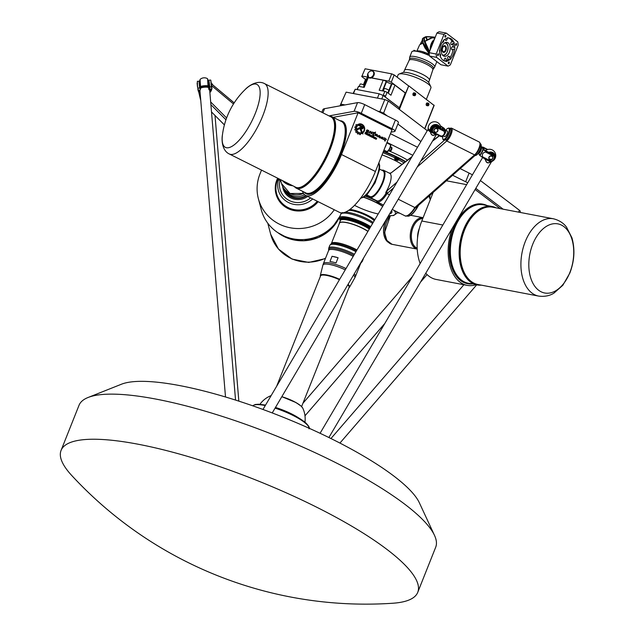<?xml version="1.0" encoding="UTF-8"?>
<svg xmlns="http://www.w3.org/2000/svg" width="635" height="635" viewBox="0 0 635 635"><rect width="100%" height="100%" fill="white"/><g stroke="black" fill="none" stroke-linecap="round" stroke-linejoin="round"><path stroke-width="0.95" d="M394.74 159.107L395.049 158.345L396.232 158.48L397.82 159.195L397.518 159.957L395.93 159.242L394.74 159.107L395.145 159.687L397.923 160.536L397.518 159.957M396.232 158.48L395.93 159.242M397.82 159.195L397.923 160.536M397.724 158.163C399.256 159.274 399.431 159.829 398.24 159.822A2.032 0.468 -158.3 0 0 398.24 159.822A2.032 0.468 -158.3 0 0 397.502 158.806A2.032 0.468 -158.3 0 0 395.351 158.099A2.032 0.468 -158.3 0 0 394.946 158.512C393.756 157.393 394.676 157.282 397.724 158.163A1.865 0.437 -158.3 0 0 395.526 157.496A1.865 0.437 -158.3 0 0 395.7 158.155M398.216 159.798A1.794 0.413 -158.3 0 0 397.359 158.925A1.794 0.413 -158.3 0 0 395.637 158.321A1.794 0.413 -158.3 0 0 394.978 158.504M388.501 150.725A38.386 8.898 21.7 0 1 407.448 160.083M382.683 206.383A24.63 5.707 -158.3 0 0 363.879 197.374A24.63 5.707 -158.3 0 0 363.569 197.263A24.701 5.723 -158.3 0 1 363.871 197.35A24.701 5.723 -158.3 0 1 382.699 206.367M354.536 205.335A24.63 5.707 -158.3 0 0 378.222 213.947M452.644 175.244L465.669 181.761A19.193 4.445 21.7 0 1 467.709 182.832M472.408 174.863A19.193 4.445 -158.3 0 0 469.122 173.085L465.669 181.761M475.782 188.341L503.158 209.193M480.385 180.538L519.374 210.241L518.62 212.146M387.009 142.375L412.806 155.289M329.009 115.895L354.092 111.308A5.755 1.333 21.7 0 1 361.259 113.308L391.954 128.675A5.755 1.333 21.7 0 1 394.986 131.231A5.755 1.333 21.7 0 1 394.478 131.532L391.073 132.151M322.897 112.832L324.556 108.664A19.193 4.445 -158.3 0 0 322.882 109.657L321.826 112.3M390.462 133.699L417.536 147.256M460.169 168.608L469.122 173.085M519.946 212.4L520.295 211.518A5.755 1.333 -158.3 0 0 519.374 210.241M394.986 131.231L398.439 122.555A5.755 1.333 -158.3 0 0 395.407 120.007L391.954 128.675M361.259 113.308L364.712 104.632L395.407 120.007M364.712 104.632A5.755 1.333 -158.3 0 0 357.545 102.632L354.092 111.308M324.556 108.664L357.545 102.632M357.188 129.897A3.151 2.881 -100.4 0 1 357.005 129L357.021 129A3.151 2.881 79.6 0 0 357.203 129.897L360.085 128.381A0.826 0.746 -100.4 0 1 360.728 128.381L361.529 128.778A1.333 1.214 79.6 0 0 362.244 128.889A1.333 1.214 -100.4 0 1 361.513 128.786L360.712 128.381A0.826 0.746 79.6 0 0 360.275 128.318M357.005 129L359.807 127.548L357.021 129M362.077 128.016A0.445 0.405 79.6 0 0 362.148 127.175A0.445 0.405 -100.4 0 1 362.085 128.016A0.445 0.405 -100.4 0 1 361.847 127.984L360.966 127.54A1.468 1.341 79.6 0 0 360.172 127.421L360.172 127.421M362.148 127.175L358.64 125.405L362.164 127.175M358.632 125.412L358.148 124.23L358.64 125.405M362.228 128.889L362.244 128.889A1.333 1.214 79.6 0 0 362.482 126.373L358.164 124.222M362.982 133.953L361.879 133.398L360.204 129.246L361.894 133.398L362.998 133.945L360.958 128.913A0.445 0.405 79.6 0 0 360.22 129.246A0.445 0.405 -100.4 0 1 360.505 128.643L360.497 128.643M375.515 132.04L374.499 132.699L375.531 132.04L375.166 133.683L374.396 133.302L375.166 133.683M374.15 135.255L374.15 135.255C370.784 134.588 374.65 132.866 373.062 132.294L373.07 132.286C374.666 132.866 370.8 134.588 374.166 135.255C372.864 134.414 372.935 133.771 374.404 133.302M374.499 132.699L373.078 132.286M377.055 136.231L374.801 135.144L377.063 136.231C377.936 134.779 377.333 134.096 375.261 134.183L375.261 134.183M376.928 135.803L375.452 134.691C376.777 134.541 377.269 134.914 376.936 135.803L374.817 135.144M374.967 134.866L375.46 134.691M379.405 137.93L379.285 136.501L379.42 137.93C380.516 136.93 380.492 136.136 379.333 135.541L379.119 135.477C377.825 136.088 377.436 136.573 377.952 136.946L377.936 136.946C377.42 136.573 377.809 136.088 379.103 135.485L379.119 135.477M377.936 136.946L379.293 136.493M366.601 133.572L365.601 133.104L365.792 132.628L366.792 133.318L365.792 132.636M366.538 134.509L366.498 133.842M366.165 134.334L366.125 133.675L366.181 134.334M366.125 133.675L365.498 133.366M365.276 133.89L365.506 133.358L366.141 133.675M364.95 133.731L365.57 132.175L364.966 133.723M366.752 133.898L366.919 132.842L365.585 132.175M371.499 136.62L371.157 135.692L371.65 135.93L371.38 136.596L371.038 135.676M371.372 136.946L370.665 136.589L371.388 136.938A0.452 0.413 79.6 0 0 371.634 136.977A0.452 0.413 -100.4 0 1 371.372 136.946L371.388 136.938M370.665 136.589A0.452 0.413 -100.4 0 1 370.443 135.985A0.452 0.413 79.6 0 0 370.681 136.589L370.681 136.589M370.443 135.985L370.61 135.572A0.452 0.413 -100.4 0 1 370.919 135.318A0.452 0.413 79.6 0 0 370.626 135.572L370.459 135.985M371.618 136.977L371.634 136.977A0.452 0.413 79.6 0 0 371.935 136.723L372.102 136.311A0.452 0.413 79.6 0 0 371.88 135.707L371.173 135.35A0.452 0.413 79.6 0 0 370.927 135.318L370.927 135.318M376.706 138.438L375.563 137.597L375.42 138.335L376.182 138.914L374.991 138.748L376.269 139.335L374.991 138.748M376.253 139.335L376.42 138.573L375.698 137.946M376.11 138.97L375.404 138.343L375.563 137.597M372.332 137.414L373.182 136.358L372.642 135.668L372.015 137.255M371.999 137.255L372.642 135.668M373.682 136.517L373.467 136.088M373.174 137.835L373.324 136.438M374.769 138.644L373.769 138.144L374.777 138.636L373.999 137.898L374.142 137.239M373.769 138.144A0.445 0.405 -100.4 0 1 373.555 137.549L373.721 137.136L373.57 137.549A0.445 0.405 79.6 0 0 373.785 138.136L373.785 138.136M375.15 137.7L374.285 136.914A0.46 0.421 79.6 0 0 374.039 136.874M368.038 134.89L367.697 133.961L368.197 134.199L367.927 134.866L367.586 133.945M368.165 135.247L368.181 135.247A0.452 0.413 79.6 0 0 368.483 134.993L368.641 134.58A0.452 0.413 79.6 0 0 368.427 133.977L367.713 133.62A0.452 0.413 79.6 0 0 367.467 133.588A0.452 0.413 -100.4 0 1 367.467 133.588A0.452 0.413 79.6 0 0 367.173 133.842L367.006 134.255A0.452 0.413 79.6 0 0 367.228 134.858L367.935 135.207A0.452 0.413 79.6 0 0 368.181 135.247A0.452 0.413 -100.4 0 1 367.919 135.215L367.213 134.858A0.452 0.413 -100.4 0 1 366.99 134.255L367.157 133.842A0.452 0.413 -100.4 0 1 367.459 133.588L367.467 133.588M369.784 135.763L370.03 135.366L369.792 135.763L369.054 135.191L369.237 134.739L369.951 135.096L369.237 134.747M369.911 136.112L369.895 136.12A0.452 0.413 -100.4 0 1 369.649 136.081A0.452 0.413 79.6 0 0 370.213 135.858L370.372 135.445A0.452 0.413 79.6 0 0 370.157 134.842L369.205 133.882L368.721 135.096A0.468 0.421 79.6 0 0 368.943 135.715L368.927 135.715A0.468 0.421 -100.4 0 1 368.705 135.104L369.205 133.882M385.008 141.224L385.008 141.224C384.564 140.017 384.024 139.414 383.381 139.398L383.389 139.398C384.04 139.406 384.58 140.017 385.024 141.224L385.54 139.763L386.215 139.732L385.532 139.763M384.556 139.422L384.453 137.755L384.564 139.414L383.397 139.39M386.199 139.732L386.382 139.279L384.461 137.755M367.284 131.223L368.379 130.699L367.292 131.223C366.284 130.873 366.419 130.532 367.705 130.183M368.054 132.509L368.054 132.509C366.204 131.612 365.903 130.739 367.157 129.881L367.173 129.881C365.919 130.731 366.22 131.612 368.07 132.509L368.395 130.691M368.887 130.588L367.173 129.881M380.532 137.716L381.103 137.12L380.548 137.716M382.929 139.168L380.667 138.081L382.929 139.168C383.794 137.708 383.199 137.033 381.119 137.12L381.119 137.12M382.786 138.74L381.31 137.628C382.635 137.477 383.127 137.851 382.794 138.74L380.683 138.073M380.825 137.795L381.317 137.628M370.943 132.644L372.388 132.009L370.951 132.644L370.769 131.302C368.443 132.096 368.419 132.659 370.705 133.001L371.586 133.874L370.689 133.009C368.403 132.667 368.427 132.096 370.753 131.31L370.769 131.302M371.57 133.882L372.396 132.009M363.045 132.636L362.871 132.191A4.461 4.064 79.6 0 0 363.903 127.071A4.461 4.064 79.6 0 0 359.68 124.325L359.696 124.325A4.461 4.064 -100.4 0 1 363.918 127.064A4.461 4.064 -100.4 0 1 362.887 132.183L363.061 132.636A4.921 4.493 79.6 0 0 364.26 126.786A4.921 4.493 79.6 0 0 359.307 123.904A4.921 4.493 -100.4 0 1 359.299 123.912A4.921 4.493 79.6 0 0 359.005 123.976M360.926 132.794A4.112 3.746 79.6 0 0 361.029 132.771L361.037 132.771A4.112 3.746 -100.4 0 1 358.037 125.317L357.711 124.516A4.969 4.532 79.6 0 0 357.116 125L356.259 124.579A5.905 5.39 79.6 0 0 355.862 125.079L356.338 125.992A4.969 4.532 79.6 0 0 355.973 126.754L355.044 126.77A5.905 5.39 79.6 0 0 354.886 127.46L355.671 128.048A4.969 4.532 79.6 0 0 355.656 128.897L354.838 129.334A5.905 5.39 79.6 0 0 354.973 130.08L355.902 130.231A4.969 4.532 79.6 0 0 356.227 131.024L355.671 131.81A5.905 5.39 79.6 0 0 356.084 132.421L356.068 132.429A5.905 5.39 -100.4 0 1 355.656 131.81L356.227 131.024M361.069 133.636L361.085 133.636A4.969 4.532 -100.4 0 1 360.64 133.691A4.969 4.532 79.6 0 0 361.085 133.636A4.969 4.532 -100.4 0 1 361.069 133.636A4.969 4.532 79.6 0 0 361.355 133.572L361.037 132.771M360.299 134.644L360.299 134.644A5.905 5.39 -100.4 0 1 359.64 134.588A5.905 5.39 79.6 0 0 360.315 134.636L360.64 133.691M359.64 134.588L359.386 133.596L359.656 134.588M359.386 133.596A4.969 4.532 -100.4 0 1 358.648 133.358A4.969 4.532 79.6 0 0 359.402 133.596M358.092 134.064L358.656 133.35M357.965 134.041A5.905 5.39 -100.4 0 1 357.346 133.667A5.905 5.39 79.6 0 0 357.981 134.041L357.981 134.041M357.346 133.667L357.545 132.691L357.362 133.667M357.545 132.691L357.561 132.691A4.969 4.532 -100.4 0 1 356.941 132.112A4.969 4.532 79.6 0 0 357.561 132.691M356.259 132.509L356.949 132.104M356.211 131.024A4.969 4.532 -100.4 0 1 355.886 130.239L355.902 130.231M355.886 130.239L354.957 130.08A5.905 5.39 -100.4 0 1 354.822 129.342L355.656 128.897A4.969 4.532 -100.4 0 1 355.656 128.048L355.671 128.048M355.656 128.048L354.87 127.46A5.905 5.39 -100.4 0 1 355.028 126.778L355.179 126.635M355.957 126.754A4.969 4.532 -100.4 0 1 356.322 125.992L356.338 125.992M356.322 125.992L355.846 125.079A5.905 5.39 -100.4 0 1 356.243 124.579L356.362 124.523M357.108 125A4.969 4.532 -100.4 0 1 357.695 124.523L357.711 124.516M302.45 191.246A42.227 14.248 -63.4 0 0 305.57 195.389L339.503 212.376A42.227 14.248 -63.4 0 0 375.412 171.506L392.025 129.77L358.092 112.784L333.177 117.34M305.57 195.389A42.227 14.248 -63.4 0 0 341.487 154.519L358.092 112.784M339.979 120.745A40.497 13.668 116.6 0 1 342.289 121.253A40.497 13.668 116.6 0 1 340.463 154.488A40.497 13.668 116.6 0 1 306.022 193.683A40.497 13.668 116.6 0 1 304.228 192.135M342.448 121.341A40.497 13.668 116.6 0 1 342.614 121.42A40.497 13.668 116.6 0 1 340.789 154.646A40.497 13.668 116.6 0 1 306.348 193.842A40.497 13.668 116.6 0 1 306.189 193.762M255.333 113.316A35.187 11.874 116.6 0 1 232.855 145.796A35.187 11.874 116.6 0 1 222.448 134.826L222.448 134.826A76.771 76.771 0 0 1 245.102 89.598L245.102 89.598A35.187 11.874 116.6 0 1 255.333 113.316M334.264 209.756A42.227 40.489 165.3 0 1 292.06 228.092A42.227 40.489 165.3 0 1 258.366 198.668A42.227 40.489 165.3 0 1 259.929 174.085L261.509 170.109M318.135 201.684A23.995 23.003 165.3 0 1 294.322 210.622A23.995 23.003 165.3 0 1 276.003 194.04A23.995 23.003 165.3 0 1 275.995 193.985M285.702 191.135A14.399 13.803 -14.7 0 0 305.919 195.564M277.566 178.371A23.995 23.003 -14.7 0 0 275.979 193.929A23.995 23.003 -14.7 0 0 294.251 210.51A23.995 23.003 -14.7 0 0 318.056 201.644M282.646 186.507A15.788 15.137 -14.7 0 0 307.65 196.429M341.392 212.892A42.227 40.489 165.3 0 1 341.082 213.646M340.4 215.17A42.227 40.489 165.3 0 1 298.26 239.514A42.227 40.489 165.3 0 1 261.271 209.733L258.366 198.668M429.577 197.421L428.935 196.271L429.593 197.636M429.951 198.096L429.323 197.374M433.173 192.413L421.799 220.996A42.227 26.241 100.8 0 0 420.14 263.533M425.76 273.201A42.227 26.241 100.8 0 0 436.15 279.448L467.177 285.369A42.227 26.241 100.8 0 0 476.004 284.71M472.059 283.956A40.497 25.162 -79.2 0 1 467.797 283.726A40.497 25.162 -79.2 0 1 450.667 239.228A40.497 25.162 -79.2 0 1 482.981 204.168A40.497 25.162 -79.2 0 1 487.029 205.526M500.205 208.629L475.099 189.5M452.39 228.028A42.227 26.241 100.8 0 0 467.177 285.369M467.646 283.702A40.497 25.162 -79.2 0 1 467.495 283.67A40.497 25.162 -79.2 0 1 450.374 239.173A40.497 25.162 -79.2 0 1 482.687 204.113A40.497 25.162 -79.2 0 1 482.838 204.137M466.638 184.65L446.365 180.777M569.841 272.574A35.187 21.868 -79.2 0 1 531.035 278.908A35.187 21.868 -79.2 0 1 552.958 223.822A35.187 21.868 -79.2 0 1 569.841 272.574M379.159 93.789L377.436 98.123L353.505 93.559L355.227 89.218L379.159 93.789L383.143 95.472L381.762 98.949M377.436 98.123L384.818 99.536L388.302 101.013L427.299 130.707M340.074 105.823L346.115 92.146L353.505 93.559M353.1 93.48L355.227 89.218M398.756 108.966L408.75 85.844L399.367 109.434M371.237 77.914L383.191 80.193A2.302 0.532 21.7 0 1 386.175 81.455L386.509 81.709A3.842 0.889 -158.3 0 0 391.485 83.82L391.97 83.907A2.302 0.532 21.7 0 1 394.962 85.169L390.954 95.234L387.08 92.289L384.834 91.337L383.143 95.472L399.248 107.736M429.522 56.039A17.272 10.731 -79.2 0 1 429.093 52.673L436.181 54.023A17.272 10.731 100.8 0 0 436.61 57.388L429.522 56.039L440.976 64.762L448.072 66.119A17.272 10.731 100.8 0 0 450.358 64.826L458.168 45.196A17.272 10.731 100.8 0 0 457.732 41.831L446.278 33.107A17.272 10.731 100.8 0 0 443.992 34.401L436.904 33.044A17.272 10.731 -79.2 0 1 439.19 31.75L446.278 33.107M429.093 52.673L436.904 33.044M437.801 55.57A0.945 0.587 -79.2 0 1 438.317 53.792A0.945 0.587 -79.2 0 1 437.801 55.57M448.54 63.754A0.945 0.587 -79.2 0 1 449.064 61.976A0.945 0.587 -79.2 0 1 448.54 63.754M455.867 45.355A0.945 0.587 -79.2 0 1 456.382 43.577A0.945 0.587 -79.2 0 1 455.867 45.355M445.127 37.171A0.945 0.587 -79.2 0 1 445.643 35.393A0.945 0.587 -79.2 0 1 445.127 37.171M454.652 47.347L453.176 47.069A1.532 0.952 100.8 0 0 452.707 46.72A1.532 0.952 100.8 0 0 451.485 48.054A1.532 0.952 100.8 0 0 452.128 49.736A1.532 0.952 100.8 0 0 453.072 49.165L454.549 49.451A11.708 7.279 -79.2 0 1 451.017 58.317L449.54 58.031A1.532 0.952 100.8 0 0 448.913 56.261A1.532 0.952 100.8 0 0 447.691 57.579A1.532 0.952 100.8 0 0 448.31 59.277L449.786 59.555A11.708 7.279 -79.2 0 1 447.302 60.968L445.818 60.69A1.532 0.952 100.8 0 0 446.151 59.15A1.532 0.952 100.8 0 0 445.484 58.206A1.532 0.952 100.8 0 0 444.365 59.134A1.532 0.952 100.8 0 0 444.46 60.912L445.937 61.19A11.708 7.279 -79.2 0 1 444.976 61.111A11.708 7.279 -79.2 0 1 440.761 57.245A1.532 0.952 -79.2 0 1 440.174 55.539A11.708 7.279 -79.2 0 1 439.698 51.872A1.532 0.952 -79.2 0 1 439.801 49.768A11.708 7.279 -79.2 0 1 443.333 40.902A1.532 0.952 -79.2 0 1 444.54 39.656A1.532 0.952 -79.2 0 1 444.556 39.664A11.708 7.279 -79.2 0 1 447.048 38.251A1.532 0.952 -79.2 0 1 447.969 37.719A1.532 0.952 -79.2 0 1 448.413 38.029A11.708 7.279 -79.2 0 1 449.374 38.108A11.708 7.279 -79.2 0 1 453.588 41.974L452.112 41.688A1.532 0.952 100.8 0 0 452.056 41.68A1.532 0.952 100.8 0 0 450.834 43.005A1.532 0.952 100.8 0 0 451.485 44.696A1.532 0.952 100.8 0 0 452.699 43.402L454.176 43.68A11.708 7.279 -79.2 0 1 454.652 47.347A1.532 0.952 -79.2 0 1 454.549 49.451M447.302 60.968A1.532 0.952 -79.2 0 1 446.381 61.5A1.532 0.952 -79.2 0 1 445.937 61.19M440.182 56.539A1.532 0.952 100.8 0 0 440.595 54.967A1.532 0.952 100.8 0 0 439.912 53.959A1.532 0.952 100.8 0 0 439.857 53.951M451.017 58.317A1.532 0.952 -79.2 0 1 449.81 59.563A1.532 0.952 -79.2 0 1 449.786 59.555M453.588 41.974A1.532 0.952 -79.2 0 1 454.176 43.68M447.437 37.846L448.413 38.029M445.222 39.156A1.532 0.952 100.8 0 0 445.913 40.45A1.532 0.952 100.8 0 0 446.913 39.767A1.532 0.952 100.8 0 0 447.119 38.156M442.301 42.323A1.532 0.952 100.8 0 0 442.484 42.394A1.532 0.952 100.8 0 0 443.492 41.704A1.532 0.952 100.8 0 0 443.69 40.1M439.539 51.498A1.532 0.952 100.8 0 0 439.833 49.474M448.62 38.029A11.708 7.279 -79.2 0 1 452.112 41.688M443.143 55.745A7.104 4.413 -79.2 0 1 441.611 47.466A7.104 4.413 -79.2 0 1 447.032 42.354A7.104 4.413 -79.2 0 1 450.032 50.157A7.104 4.413 -79.2 0 1 444.365 56.301A7.104 4.413 -79.2 0 1 443.143 55.745M452.699 43.402A11.708 7.279 -79.2 0 1 453.176 47.069M453.072 49.165A11.708 7.279 -79.2 0 1 449.54 58.031M448.31 59.277A11.708 7.279 -79.2 0 1 445.818 60.69M436.181 54.023L443.992 34.401M448.072 66.119L436.61 57.388M443.968 45.783A3.262 2.024 -79.2 0 1 444.492 45.776A3.262 2.024 -79.2 0 1 445.333 46.307A3.262 2.024 -79.2 0 1 445.437 46.434M444.381 51.919A3.262 2.024 -79.2 0 1 444.246 52.006A3.262 2.024 -79.2 0 1 443.27 52.189A3.262 2.024 -79.2 0 1 442.786 51.991M442.373 47.665A3.421 2.127 -79.2 0 1 444.357 45.672A3.421 2.127 -79.2 0 1 446.262 49.435A3.421 2.127 -79.2 0 1 443.103 52.237A3.421 2.127 -79.2 0 1 442.373 47.665M445.778 50.26A3.04 1.889 -79.2 0 1 444.516 51.856A3.04 1.889 -79.2 0 1 442.547 51.102A3.04 1.889 -79.2 0 1 442.571 47.816A3.04 1.889 -79.2 0 1 445.532 46.545A3.04 1.889 -79.2 0 1 445.778 50.26M443.071 47.101A2.691 1.667 -79.2 0 1 444.532 46.371A2.691 1.667 -79.2 0 1 445.667 49.324A2.691 1.667 -79.2 0 1 443.524 51.649A2.691 1.667 -79.2 0 1 442.436 50.427M442.658 47.879A2.881 1.786 -79.2 0 1 443.111 47.046A2.881 1.786 -79.2 0 1 445.762 47.18A2.881 1.786 -79.2 0 1 444.968 51.348A2.881 1.786 -79.2 0 1 442.452 50.498A2.881 1.786 -79.2 0 1 442.658 47.879M425.76 36.719L425.974 36.663A96.941 72.557 127.3 0 1 435.229 37.243M425.767 37.076L426.148 36.862L427.355 39.822M425.458 37.124L424.402 37.29L423.934 38.068L424.124 41.005L425.132 41.251L425.521 42.72A15.121 4.294 58.3 0 0 425.561 42.855L429.546 51.538M432.157 37.854L425.132 41.251M434.872 38.14L431.546 37.751L427.704 39.576M425.339 37.1L425.688 36.862A96.56 72.271 -52.7 0 1 425.847 36.862L425.934 36.901M429.165 53.65L424.942 47.903L422.64 42.918L420.942 44.228M431.736 46.014L431.34 45.934L433.419 40.696L431.213 46.117A11.533 7.168 100.8 0 0 430.887 48.149M423.061 51.999L424.807 52.697M422.608 52.824L422.966 52.022L424.783 52.895M414.052 50.284L415.798 50.975M413.607 51.078L413.949 50.3L415.838 51.197M424.529 53.57L422.426 52.816A9.025 2.088 21.7 0 0 422.386 52.808M425.585 53.983L428.308 54.626L428.355 55.181A13.438 3.111 21.7 0 0 411.797 51.848L409.726 57.047A13.438 3.111 21.7 0 1 419.052 57.61A13.438 3.111 21.7 0 1 432.554 63.992A13.438 3.111 21.7 0 1 434.697 66.985A13.438 3.111 21.7 0 1 434.578 67.183L432.887 69.652A12.748 2.953 21.7 0 0 430.832 66.889A12.748 2.953 21.7 0 0 418.187 60.889A12.748 2.953 21.7 0 0 409.21 60.222L409.543 59.111A12.883 2.984 21.7 0 1 422.664 60.881A12.883 2.984 21.7 0 1 433.411 68.604M428.308 54.626L428.434 54.991A13.438 3.111 -158.3 0 1 429.411 55.459M423.005 42.521L422.672 38.449L422.315 39.187L423.005 42.521L429.109 52.999M429.355 52.006L426.109 46.426L424.124 41.005M429.403 51.887L426.403 46.299L424.68 41.267M424.291 41.664L425.196 41.585M420.521 44.394L422.751 42.569M423.204 43.728L429.117 53.118M435.134 37.473A96.56 72.271 -52.7 0 0 426.148 36.862L426.037 36.989M426.942 40.132L425.839 37.322C424.41 37.147 424.013 38.378 424.648 41.005L425.125 41.196M425.291 41.132L426.617 40.394M427.53 39.759L424.958 41.164M422.862 42.847L422.791 41.902M434.697 66.985L436.769 61.778A13.438 3.111 21.7 0 0 436.809 61.619L436.817 61.595M409.543 59.111L409.678 57.277A13.438 3.111 21.7 0 1 409.726 57.047M430.816 86.781L429.085 83.058A14.589 3.381 -158.3 0 0 416.877 75.43A14.589 3.381 -158.3 0 0 402.757 72.581L398.947 74.097A17.661 4.096 21.7 0 1 416.036 77.541A17.661 4.096 21.7 0 1 430.816 86.781A17.661 4.096 21.7 0 1 430.927 87.868L426.387 99.282M397.169 77.192L398.113 74.811A17.661 4.096 21.7 0 1 398.947 74.097M428.228 103.854L428.165 105.156L428.228 103.854M428.895 103.854A1.341 0.833 100.8 0 0 428.561 103.267A1.341 0.833 100.8 0 0 428.331 103.164A1.341 0.833 100.8 0 0 427.26 104.323A1.341 0.833 100.8 0 0 427.823 105.799L426.76 105.6A1.341 0.833 -79.2 0 1 426.196 104.124A1.341 0.833 -79.2 0 1 427.268 102.957A1.341 0.833 -79.2 0 1 427.498 103.068M428.061 104.021L428.577 104.116M428.546 104.775L427.958 104.656L427.99 104.005M373.221 71.422A3.842 2.873 127.3 0 1 373.38 71.533A3.842 2.873 127.3 0 1 374.134 74.803A3.842 2.873 127.3 0 1 371.435 77.835A3.842 2.873 -52.7 0 1 368.729 77.645A3.842 2.873 -52.7 0 1 368.578 77.518M401.256 103.084L401.256 103.084A2.302 0.532 21.7 0 1 401.256 103.084L405.233 92.996A2.302 0.532 21.7 0 1 405.257 93.02M408.75 85.844L433.983 105.339M415.631 93.75A1.341 0.833 100.8 0 0 415.298 93.162A1.341 0.833 100.8 0 0 415.068 93.059A1.341 0.833 100.8 0 0 413.996 94.218A1.341 0.833 100.8 0 0 414.56 95.694L413.496 95.496A1.341 0.833 -79.2 0 1 412.933 94.02A1.341 0.833 -79.2 0 1 414.004 92.853A1.341 0.833 -79.2 0 1 414.234 92.964M340.169 105.807L340.709 105.243L341.963 105.481M379.722 112.149L379.936 111.601L383.603 113.149L387.223 115.911M383.278 113.927L388.302 101.013M397.859 124.008L420.902 141.557M340.709 105.243L341.09 104.18L344.988 104.926M340.408 104.902L346.115 92.146M384.818 99.536L379.936 111.601L377.809 111.189M384.834 91.337L379.182 90.257L383.191 80.193M368.363 77.367L364.196 87.392L358.553 86.312L357.243 89.606M383.27 95.139L385.596 96.123L385 96.885M358.553 86.312L357.013 89.559M359.227 86.447L360.156 84.122A2.492 0.579 21.7 0 1 361.712 84.169A2.492 0.579 21.7 0 1 364.157 85.241M383.254 91.035L384.183 88.71A2.492 0.579 21.7 0 1 386.715 89.09A2.492 0.579 21.7 0 1 388.818 90.551L387.882 92.893M363.379 84.812L365.641 79.129A2.302 0.532 21.7 0 1 366.562 79.057L366.617 79.065M363.363 87.233L367.276 77.406A2.302 0.532 21.7 0 1 368.205 77.335M387.08 92.289L385.596 96.123M383.318 95.147L385.564 96.099M361.736 76.557L365.101 68.786L361.736 76.557L365.514 79.438M388.787 81.145L391.279 82.201L394.176 74.914L391.684 73.858L388.787 81.145L371.435 77.835M391.684 73.858L365.101 68.786M368.205 77.216L362.196 76.073M414.306 94.94L414.726 93.901M415.282 94.671L414.552 94.79L414.965 93.75L415.282 94.671L414.695 94.552M414.798 93.916L415.314 94.012M408.456 85.788L394.176 74.914M405.559 93.075L391.279 82.201M394.962 85.169L405.233 92.996M399.391 107.767L385.247 96.988M381.937 170.307A14.78 4.985 116.6 0 1 384.064 177.443A14.78 4.985 116.6 0 1 376.658 192.73A14.78 4.985 116.6 0 1 369.046 196.048M368.943 195.993A15.161 5.12 -63.4 0 0 370.03 197.398A15.161 5.12 -63.4 0 0 379.809 189.039A15.161 5.12 -63.4 0 0 384.58 177.443A15.161 5.12 -63.4 0 0 383.611 170.283A15.161 5.12 -63.4 0 0 381.833 170.251M366.689 194.866L370.054 196.548A14.399 4.858 -63.4 0 0 377.531 191.341A14.399 4.858 -63.4 0 0 383.865 177.602A14.399 4.858 -63.4 0 0 382.945 170.807L379.579 169.124M389.493 194.834L385.762 192.961L385.945 192.111A15.161 5.12 -63.4 0 0 390.16 173.641L412.075 156.527M370.03 197.398L376.817 200.795A15.161 5.12 -63.4 0 0 386.151 193.159A15.224 5.136 116.6 0 1 376.42 200.596M375.698 200.239L377.095 201.859A15.986 5.397 -63.4 0 0 387.056 193.611L386.961 190.905A15.986 5.397 116.6 0 1 385.762 192.961M475.599 154.472L475.813 154.813L474.551 154.876L414.838 207.526L414.957 208.177L414.838 207.526L398.232 199.207M415.092 208.066L416.25 207.288M418.028 205.764A15.161 5.12 116.6 0 1 416.965 207.645A15.161 5.12 116.6 0 1 409.281 215.924A15.161 5.12 116.6 0 1 407.194 216.011L407.019 215.924M409.511 215.829A14.78 4.985 -63.4 0 0 409.726 215.749A14.78 4.985 -63.4 0 0 418.513 205.335M480.266 143.708L480.56 143.851A6.525 2.199 116.6 0 1 481.068 144.589A6.525 2.199 116.6 0 1 480.973 146.931A6.525 2.199 116.6 0 1 475.615 155.488A6.525 2.199 116.6 0 1 475.448 155.543A6.525 2.199 116.6 0 1 474.932 155.591M475.845 155.377A6.144 2.072 -63.4 0 0 476.059 155.305A6.144 2.072 -63.4 0 0 481.1 147.256A6.144 2.072 -63.4 0 0 481.195 145.05A6.144 2.072 -63.4 0 0 481.124 144.843M442.809 138.835A6.525 2.199 -63.4 0 0 442.865 139.081A6.525 2.199 -63.4 0 0 443.373 139.827A6.525 2.199 -63.4 0 0 446.762 137.462A6.525 2.199 -63.4 0 0 449.636 131.239A6.525 2.199 -63.4 0 0 449.215 128.159A6.525 2.199 -63.4 0 0 448.318 128.191A6.525 2.199 -63.4 0 0 448.088 128.302M445.738 130.278A6.144 2.072 116.6 0 1 447.873 128.373A6.144 2.072 116.6 0 1 449.112 131.239A6.144 2.072 116.6 0 1 445.81 137.866A6.144 2.072 116.6 0 1 442.738 138.62A6.144 2.072 116.6 0 1 442.817 136.477M443.373 139.827L443.857 140.065A6.525 2.199 -63.4 0 0 444.587 140.097L446.294 139.795A6.525 2.199 -63.4 0 0 450.231 133.62A6.525 2.199 -63.4 0 0 450.35 128.722L449.215 128.159M417.203 167.029L446.762 140.962L445.714 139.502M479.933 143.407A6.81 2.302 -63.4 0 1 479.163 148.828A6.81 2.302 -63.4 0 1 475.329 154.591A0.77 0.571 -129.5 0 1 474.551 154.876L446.762 140.962A0.77 0.571 -129.5 0 1 446.246 140.025L446.294 139.795M419.394 228.275A15.161 9.422 100.8 0 0 417.552 237.887M422.759 218.567A15.161 9.422 100.8 0 0 411.766 231.846A15.161 9.422 100.8 0 0 417.171 248.174M388.39 242.372A15.161 9.422 -79.2 0 1 384.183 235.934A15.161 9.422 -79.2 0 1 387.652 217.789A15.161 9.422 -79.2 0 1 389.406 215.797M387.572 217.9A14.78 9.184 100.8 0 0 387.501 218.003A14.78 9.184 100.8 0 0 384.119 235.688A14.78 9.184 100.8 0 0 384.151 235.807M304.594 194.739A15.161 14.541 165.3 0 1 284.282 189.055M212.9 85.019L211.566 83.217M285.639 182.189A15.161 14.541 -14.7 0 0 289.242 183.991M199.358 90.654A6.525 6.255 -14.7 0 0 200.041 91.773M209.875 92.353A6.525 6.255 -14.7 0 0 211.653 89.241M211.122 89.527A6.144 5.89 165.3 0 1 209.82 91.742M209.883 92.543A6.525 6.255 -14.7 0 0 211.757 89.09M199.295 90.646A6.525 6.255 -14.7 0 0 200.065 92.043M200.231 94.075L200.184 93.885A7.58 7.271 -14.7 0 1 197.898 88.487M438.237 127.278A3.604 3.326 -32.4 0 0 433.046 127.135A3.604 3.326 -32.4 0 0 432.991 132.159L432.887 131.969A3.453 3.191 -32.4 0 1 435.761 127.095L444.151 131.302C444.976 133.818 444.024 135.445 441.277 136.176L432.887 131.969L434.149 133.175L440.936 136.573L442.301 136.636M478.48 153.352L479.782 155.408L482.29 157.282L489.077 160.679L491.03 161.084L482.64 156.885C481.806 154.361 482.767 152.741 485.505 152.011L493.903 156.21A3.453 3.191 -32.4 0 1 491.03 161.084M432.999 132.167L432.618 131.564A3.453 3.191 147.6 0 1 437.253 126.786L443.944 130.016M442.912 129.619L442.278 128.627L443.619 128.302L444.484 130M443.619 128.302L441.007 126.444L440.73 126.929M441.762 129.048L442.619 127.595M442.341 128.072L442.278 128.627M483.616 149.296L484.307 148.13L482.711 147.876L483.759 149.527L492.181 154.297L485.743 151.432L483.227 149.558L481.568 146.717L481.116 147.201M482.711 147.876L483.33 147.979L483.068 148.431M489.077 156.956A2.111 1.945 -32.4 0 1 492.641 156.71A2.111 1.945 -32.4 0 1 491.903 159.488A2.111 1.945 -32.4 0 1 489.077 156.956M492.522 154.829L493.903 156.21L493.379 155.369A3.453 3.191 147.6 0 0 492.181 154.297M484.307 148.13L487.299 149.63M481.012 147.63A5.183 1.746 116.6 0 1 481.632 147.042L482.997 147.106L487.751 149.487M434.149 131.469C434.745 132.739 435.935 132.667 437.713 131.247A2.111 1.945 -32.4 0 1 434.149 131.469A2.111 1.945 -32.4 0 1 434.888 128.691A2.111 1.945 -32.4 0 1 437.706 131.231L437.713 129.207M444.436 136.43A3.072 1.04 -63.4 0 0 444.595 136.573A3.072 1.04 -63.4 0 0 446.897 134.295A3.072 1.04 -63.4 0 0 447.35 131.08L445.572 130.191A3.072 1.04 -63.4 0 1 445.508 132.509A3.072 1.04 -63.4 0 1 443.651 135.414M440.555 126.222L441.007 126.444M440.396 125.778L444.151 128.27L445.833 131.072L442.365 136.962M445.746 130.786L444.381 130.723L437.594 127.325L435.761 127.095M199.946 87.892L200.104 89.821A1.532 0.429 175.2 0 0 200.16 89.9M200.104 89.821L199.072 81.359M198.549 90.289L197.517 87.027L198.549 90.289A7.485 7.175 165.3 0 1 198.231 89.765M200.017 79.597L200.628 88.106L199.954 90.726L198.572 90.353M211.257 85.693L210.796 80.185L211.971 88.432A7.485 7.175 165.3 0 1 211.749 89.011L211.257 85.693L211.749 89.011L209.153 89.908M210.63 80.042L208.923 80.208L210.026 88.852A1.532 0.429 175.2 0 0 210.026 88.852A1.532 0.429 175.2 0 1 209.359 89.289M211.272 84.614L211.05 82.32L211.272 84.614M197.414 81.471L197.517 87.027M487.14 159.71A4.223 3.897 147.6 0 0 489.331 160.79M493.792 154.583L494.236 157.536A4.223 3.897 147.6 0 0 489.529 152.964M488.672 152.535A4.945 4.556 -32.4 0 1 494.792 154.988A4.945 4.556 -32.4 0 1 491.855 161.115L491.887 161.226A5.096 4.699 147.6 0 0 494.895 154.845A5.096 4.699 147.6 0 0 488.474 152.432M491.585 161.25L490.625 161.774L491.633 161.346A5.318 1 30.5 0 0 492.22 161.298L492.403 161.187A5.437 1.016 -149.5 0 1 491.887 161.226L491.855 161.115M485.315 158.178L485.513 159.218L485.473 158.186M483.87 158.075A4.921 0.921 -149.5 0 0 485.37 159.21L485.513 159.218M490.625 161.774L490.672 161.869A4.921 0.921 -149.5 0 0 491.426 161.869L492.22 161.298A5.318 1 30.5 0 0 492.284 161.226M485.378 159.306L490.593 161.917M490.395 161.981C487.823 163.497 486.18 162.671 485.457 159.512M483.275 157.774A4.874 0.913 30.5 0 0 485.346 159.456C486.061 162.862 487.767 163.719 490.474 162.028A4.874 0.913 30.5 0 0 491.323 161.981A4.874 0.913 30.5 0 0 491.347 161.901M438.864 127.079L439.198 127.762A4.223 3.897 147.6 0 0 433.213 126.047A4.223 3.897 147.6 0 0 434.364 133.279M440.214 128.27A5.096 4.699 147.6 0 0 434.531 124.611A5.096 4.699 147.6 0 0 430.355 130.413A5.437 1.016 -149.5 0 1 428.173 128.199L428.157 128.405A5.318 1 30.5 0 0 430.387 130.675L430.586 131.707L430.522 130.405A4.945 4.556 -32.4 0 1 434.499 124.793A4.945 4.556 -32.4 0 1 440.055 128.191M436.658 133.739L435.697 134.271L436.705 133.834M428.188 128.318A5.318 1 30.5 0 0 428.157 128.405L428.046 129.381A4.921 0.921 -149.5 0 0 430.443 131.707L430.586 131.707M435.697 134.271L435.745 134.366A4.921 0.921 -149.5 0 0 436.499 134.358L436.507 134.35M430.443 131.802L435.658 134.414M435.459 134.469C432.887 135.985 431.244 135.168 430.53 132.001M428.046 129.469A4.874 0.913 30.5 0 0 427.998 129.524A4.874 0.913 30.5 0 0 430.419 131.953C431.133 135.358 432.84 136.215 435.546 134.525A4.874 0.913 30.5 0 0 436.396 134.477A4.874 0.913 30.5 0 0 436.42 134.398M208.447 87.797L207.701 79.558L208.447 87.797M199.604 80.97L200.303 88.138L199.588 87.733L199.017 81.367L200.065 80.304M208.693 88.971C209.867 90.551 209.725 90.019 208.272 87.36L208.224 87.352C209.844 90.194 209.987 90.757 208.661 89.027M209.669 89.916L208.224 87.352A4.874 1.365 -4.8 0 0 200.66 88.082L200.057 79.431A6.334 6.334 0 0 1 207.55 78.7L208.01 85.804L207.55 78.7M200.057 79.431L200.533 86.527A5.437 1.524 175.2 0 1 208.01 85.804L208.09 85.733M200.454 86.479L200.549 86.789A5.318 1.492 -4.8 0 1 208.05 86.058L208.177 87.106L208.121 86.019M200.485 86.757L200.66 87.836A4.921 1.381 175.2 0 1 208.177 87.106L208.193 87.193M200.612 87.916L199.946 90.702L225.504 396.978M200.628 88.106L200.089 90.106M281.773 396.772A17.462 4.048 21.7 0 1 301.22 406.249A17.462 4.048 21.7 0 1 302.728 408.075L301.093 406.067L295.934 402.526L281.821 396.677M367.983 231.33A17.447 4.04 -158.3 0 0 348.329 222.909A17.447 4.04 -158.3 0 0 339.352 223.044A17.447 4.04 -158.3 0 0 339.304 223.639M347.774 284.813A15.351 3.556 21.7 0 1 349.091 287.29L301.617 406.575M276.662 386.239L320.556 275.931A15.351 3.556 21.7 0 1 339.447 279.725M339.328 223.568A17.367 4.024 21.7 0 1 348.329 223.012A17.367 4.024 21.7 0 1 367.927 231.41M356.981 249.984A17.272 4 -158.3 0 0 340.289 243.372A17.272 4 -158.3 0 0 331.399 243.499L339.487 223.179A17.272 4 21.7 0 1 350.75 223.679A17.272 4 21.7 0 1 367.911 231.442M338.098 257.754L336.026 262.953A17.272 4 -158.3 0 0 329.97 261.493L332.041 256.286A17.272 4 21.7 0 1 338.098 257.754L332.041 256.286M320.397 276.328A15.74 3.651 21.7 0 1 320.302 275.55A15.74 3.651 21.7 0 1 328.438 275.32A15.74 3.651 21.7 0 1 339.685 279.329M348.036 284.361A15.74 3.651 21.7 0 1 349.536 287.187A15.74 3.651 21.7 0 1 348.933 287.687M374.809 219.75A17.462 4.048 -158.3 0 0 350.012 209.375M348.639 210.352A15.161 3.516 21.7 0 1 362.545 213.828A15.161 3.516 21.7 0 1 374.174 220.829M341.289 219.464A17.462 4.048 21.7 0 1 341.122 218.654M61.079 450.39L79.026 405.289A191.937 44.482 21.7 0 1 88.082 397.486A191.937 44.482 21.7 0 1 156.107 399.121A191.937 44.482 21.7 0 1 434.483 535.337A191.937 44.482 21.7 0 1 435.697 547.219L417.751 592.328A191.937 44.482 21.7 0 1 392.692 603.25A400.606 400.606 0 0 1 71.787 475.551A191.937 44.482 21.7 0 1 61.079 450.39A191.937 44.482 21.7 0 1 138.152 444.23A191.937 44.482 21.7 0 1 330.097 514.112A191.937 44.482 21.7 0 1 417.751 592.328M434.483 535.337L419.354 502.777A165.068 38.251 -158.3 0 0 179.943 385.635A165.068 38.251 -158.3 0 0 121.444 384.223L88.082 397.486M405.154 161.846A38.005 8.811 -158.3 0 0 383.334 151.598M403.908 162.798A32.822 7.604 -158.3 0 0 398.613 159.75M394.724 157.774A32.822 7.604 -158.3 0 0 382.889 152.718M382.032 154.869A30.901 7.16 21.7 0 1 401.884 164.354M405.559 161.528A38.386 8.898 -158.3 0 0 383.508 151.17M397.335 211.995L396.827 213.281A32.345 7.493 -158.3 0 0 396.796 211.725M388.533 215.662A31.186 7.231 -158.3 0 0 394.097 210.376M389.588 213.876A27.4 6.35 -158.3 0 0 391.533 210.574M369.268 196.691A27.4 6.35 -158.3 0 0 366.062 195.445M375.952 200.755A25.94 6.009 -158.3 0 0 365.173 196.183M382.778 206.224A24.924 5.779 -158.3 0 0 363.895 197.199A24.924 5.779 -158.3 0 0 363.76 197.152M341.487 154.519L375.412 171.506M387.541 151.178A3.262 1.103 -63.4 0 0 389.834 148.709A3.262 1.103 -63.4 0 0 390.438 145.399M390.08 144.542A3.842 1.294 116.6 0 1 389.525 148.55A3.842 1.294 116.6 0 1 386.644 151.408C387.763 153.654 392.533 144.399 390.08 144.542L386.794 142.899M385.024 147.36A3.842 1.294 -63.4 0 0 386.342 144.042M391.152 147.288A1.921 0.651 116.6 0 1 391.319 147.312A1.921 0.651 116.6 0 1 391.041 149.312A1.921 0.651 116.6 0 1 389.604 150.741C391.517 152.186 392.74 146.899 391.319 147.312L390.549 146.923M329.581 116.181L331.946 116.721L341.551 121.531A39.926 13.47 116.6 0 1 339.749 154.289A39.926 13.47 116.6 0 1 309.316 193.31A39.926 13.47 116.6 0 1 305.8 192.921L296.196 188.119A39.926 13.47 -63.4 0 0 299.712 188.5A39.926 13.47 -63.4 0 0 328.239 153.98A39.926 13.47 -63.4 0 0 331.946 116.721A39.926 13.47 -63.4 0 0 329.819 116.213M294.521 186.714A39.926 13.47 -63.4 0 0 296.196 188.119L294.338 186.547M329.628 116.205A39.814 13.438 116.6 0 1 329.168 151.098A39.814 13.438 116.6 0 1 299.522 188.285A39.814 13.438 116.6 0 1 294.394 186.571M295.029 186.888A39.457 13.319 -63.4 0 0 299.355 187.817A39.457 13.319 -63.4 0 0 328.152 152.344A39.457 13.319 -63.4 0 0 330.263 116.523M229.283 153.964A39.346 13.279 116.6 0 0 262.747 115.887A39.346 13.279 116.6 0 0 264.517 83.598L330.938 116.856A39.346 13.279 116.6 0 1 329.16 149.146A39.346 13.279 116.6 0 1 299.164 187.603A39.346 13.279 116.6 0 1 295.696 187.222L229.283 153.964C221.623 150.431 221.591 138.882 222.448 134.826M378.825 162.925A20.741 7.001 116.6 0 1 373.928 183.221A20.741 7.001 116.6 0 1 360.656 198.152M339.709 216.575A39.926 38.283 165.3 0 1 288.647 238.49A39.926 38.283 165.3 0 1 278.003 232.775M267.787 223.218L270.7 234.307A39.346 37.727 -14.7 0 0 325.565 258.167M277.979 178.784A23.289 22.328 -14.7 0 0 286.972 206.947A23.289 22.328 -14.7 0 0 317.262 201.239M278.598 179.403A20.741 19.883 -14.7 0 0 287.544 202.009A20.741 19.883 -14.7 0 0 312.674 198.945M279.924 180.745A18.875 18.098 -14.7 0 0 288.584 200.16A18.875 18.098 -14.7 0 0 310.594 197.898M283.996 188.674A14.93 14.319 -14.7 0 0 306.475 195.842M430.355 199.493A3.842 2.389 -79.2 0 1 430.212 195.024M468.344 283.25A39.926 24.805 -79.2 0 1 461.47 280.114A39.926 24.805 -79.2 0 1 452.858 233.569A39.926 24.805 -79.2 0 1 483.322 204.819L492.101 206.494A39.926 24.805 100.8 0 0 461.637 235.244A39.926 24.805 100.8 0 0 470.249 281.789A39.926 24.805 100.8 0 0 477.123 284.924A39.926 24.805 100.8 0 0 481.354 285.147L468.344 283.25M496.118 207.843A39.926 24.805 100.8 0 0 492.101 206.494L496.149 207.851M481.139 285.099A39.814 24.741 -79.2 0 1 470.503 281.734A39.814 24.741 -79.2 0 1 462.82 232.442A39.814 24.741 -79.2 0 1 495.895 207.804M494.284 207.494A39.457 24.519 100.8 0 0 462.812 234.045A39.457 24.519 100.8 0 0 470.9 281.464A39.457 24.519 100.8 0 0 479.528 284.798M538.647 296.085L477.925 284.488A39.346 24.447 -79.2 0 1 471.146 281.4A39.346 24.447 -79.2 0 1 462.661 235.522A39.346 24.447 -79.2 0 1 492.681 207.193L553.403 218.781C562.11 220.956 565.587 225.941 566.507 227.116L571.921 237.776C575.135 249.198 574.453 260.937 569.865 273.002L562.856 285.25L553.895 293.164C552.609 293.918 547.537 297.267 538.647 296.085A39.346 24.447 -79.2 0 1 522.01 252.849A39.346 24.447 -79.2 0 1 553.403 218.781M442.841 225.02L421.799 220.996M444.897 42.751A6.334 3.937 -79.2 0 1 445.214 42.791A6.334 3.937 -79.2 0 1 447.834 45.871M446.405 53.332A6.334 3.937 -79.2 0 1 442.841 55.229A6.334 3.937 -79.2 0 1 442.524 55.15M444.508 42.989A6.144 3.818 -79.2 0 1 447.413 51.506A6.144 3.818 -79.2 0 1 442.254 54.785M420.283 44.315A96.941 72.557 127.3 0 1 422.211 40.529M425.236 37.092L425.672 36.798M430.212 49.855A9.025 5.604 -79.2 0 1 433.737 39.973M429.236 54.316A9.025 2.088 -158.3 0 0 416.758 51.332M424.593 53.546A9.025 2.088 21.7 0 1 426.014 54.102M433.895 40.6L433.507 40.529A11.898 7.398 -79.2 0 1 434.435 39.227M434.245 39.473A11.533 7.168 100.8 0 0 433.483 40.521M431.236 46.03L431.34 45.934A0.77 0.468 100.9 0 0 431.284 46.133L431.665 46.204M433.824 40.775L433.419 40.696A0.77 0.468 -78.5 0 1 433.507 40.529M428.403 54.666A13.065 3.024 21.7 0 1 429.355 55.118L428.363 54.642M430.982 47.911A11.898 7.398 -79.2 0 1 431.284 46.133L431.284 46.133M422.227 40.608A96.56 72.271 -52.7 0 0 420.346 44.299M432.3 37.822L434.959 37.925M432.419 37.632L431.617 38.179M409.21 60.222L404.455 70.302A13.438 3.111 21.7 0 1 413.782 70.866A13.438 3.111 21.7 0 1 427.276 77.248A13.438 3.111 21.7 0 1 429.419 80.24L432.887 69.652M428.625 103.426A1.191 0.738 -79.2 0 1 428.53 105.458A1.191 0.738 -79.2 0 1 427.442 104.632A1.191 0.738 -79.2 0 1 428.625 103.426M427.268 102.957L428.601 103.283L427.823 105.799A1.341 0.833 100.8 0 0 428.609 105.362M367.84 73.747A3.643 2.73 -52.7 0 0 370.919 77.399A3.643 2.73 -52.7 0 0 373.19 71.691A3.643 2.73 -52.7 0 0 367.84 73.747M367.792 73.795A3.842 2.873 -52.7 0 0 368.427 77.406A3.842 2.873 -52.7 0 0 371.134 77.605A3.842 2.873 -52.7 0 0 373.824 74.573A3.842 2.873 -52.7 0 0 373.078 71.303A3.842 2.873 -52.7 0 0 367.792 73.795M434.062 105.132L424.68 128.714M366.562 79.057L364.117 85.217M386.175 81.455L382.429 90.876M386.509 81.709L382.834 90.948M391.485 83.82L388.826 90.503M391.97 83.907L388.279 93.194M414.004 92.853L415.338 93.178L414.56 95.694A1.341 0.833 100.8 0 0 415.338 95.266M415.361 93.321A1.191 0.738 -79.2 0 1 415.258 95.353A1.191 0.738 -79.2 0 1 414.171 94.528A1.191 0.738 -79.2 0 1 415.361 93.321M414.838 207.526A15.986 5.397 116.6 0 1 404.884 215.773L392.208 209.431M387.056 193.611L393.637 187.809M444.587 140.097L420.624 161.226M397.058 182.007L386.961 190.905M390.16 173.641L411.758 157.067M432.427 141.2L439.436 135.819M446.762 140.962A7.58 2.556 -63.4 0 0 451.326 133.794A7.58 2.556 -63.4 0 0 451.469 128.103L479.25 142.018A7.58 2.556 116.6 0 1 479.115 147.709A7.58 2.556 116.6 0 1 474.551 154.876M449.755 128.429A6.81 2.302 116.6 0 1 450.644 132.707A6.81 2.302 116.6 0 1 446.246 140.025M410.599 215.297L423.116 217.686A15.986 9.938 100.8 0 0 410.662 231.68A15.986 9.938 100.8 0 0 417.219 249.11L392.033 244.308A15.986 9.938 -79.2 0 1 384.85 232.601A15.986 9.938 -79.2 0 1 390.596 215.821M417.171 248.237A15.224 9.461 -79.2 0 1 411.726 231.846A15.224 9.461 -79.2 0 1 422.783 218.511M398.026 212.9L397.018 212.788A15.986 9.938 -79.2 0 1 398.026 212.9L399.828 213.241M234.172 102.902L211.661 84.01M303.459 193.437A15.986 15.327 165.3 0 1 281.535 183.571L290.028 193.5L303.482 193.461M282.392 180.562A15.986 15.327 -14.7 0 0 292.759 185.753M289.584 184.158A15.224 14.597 165.3 0 1 285.298 182.015M211.828 85.804L233.49 103.973M226.608 117.983L210.677 101.965M210.899 104.656L225.957 119.801M281.091 181.888L277.162 177.943M224.409 124.904L211.503 111.943L224.401 124.928M200.104 92.559A6.81 6.533 165.3 0 1 198.961 90.567M200.501 99.544L200.747 100.314A7.58 7.271 165.3 0 1 200.501 99.544L197.898 88.471M489.283 157.099A1.921 1.77 147.6 0 0 490.879 159.718A1.921 1.77 147.6 0 0 492.538 156.901A1.921 1.77 147.6 0 0 489.283 157.099M480.941 147.907L481.108 147.995A3.072 1.04 116.6 0 1 480.925 150.63A3.072 1.04 116.6 0 1 478.846 153.44A3.072 1.04 116.6 0 1 478.361 153.48L478.187 153.4M482.29 157.282A7.485 2.524 -63.4 0 0 482.64 156.885M485.505 152.011A7.485 2.524 -63.4 0 0 485.743 151.432M479.481 154.94A4.223 1.429 -63.4 0 0 482.933 149.09M481.925 147.511A4.223 1.429 -63.4 0 0 481.211 148.034M483.227 149.558A5.183 1.746 116.6 0 1 479.782 155.408M437.586 131.207A1.921 1.77 -32.4 0 1 434.332 131.405A1.921 1.77 -32.4 0 1 435.991 128.588A1.921 1.77 -32.4 0 1 437.586 131.207M441.277 136.176A7.485 2.524 116.6 0 1 440.936 136.573M444.381 130.723A7.485 2.524 116.6 0 1 444.151 131.302M437.253 126.786L437.594 127.325M197.969 88.082L199.604 87.924M209.534 86.955L211.169 86.797M197.437 86.431L197.12 83.201M275.463 407.472A25.241 5.85 21.7 0 1 279.614 408.837A25.241 5.85 21.7 0 1 298.379 417.743M308.459 426.426A29.678 6.874 -158.3 0 0 278.813 408.845M275.074 408.138A30.44 7.056 21.7 0 1 278.495 409.289A30.44 7.056 21.7 0 1 309.094 428.236M252.778 405.821A30.44 7.056 21.7 0 1 265.279 405.543M487.347 159.814A4.135 3.818 147.6 0 0 489.188 160.734M494.228 157.361A4.135 3.818 147.6 0 0 489.728 153.067M493.76 155.964A3.604 3.326 147.6 0 0 490.815 153.607M434.253 133.223A4.135 3.818 -32.4 0 1 432.713 126.595A4.135 3.818 -32.4 0 1 439.103 127.714M209.574 86.9L208.907 87.162L207.883 79.637M200.612 88.344L199.906 80.415M208.447 87.924L208.232 87.058M300.498 405.622A16.923 3.921 -158.3 0 0 281.813 396.7M369.618 228.552A16.947 3.929 -158.3 0 0 349.822 219.877A16.947 3.929 -158.3 0 0 342.13 219.234M369.626 228.536L359.664 223.163L349.774 219.845C345.313 218.654 342.313 218.67 340.781 219.9A17.32 4.016 21.7 0 1 349.56 219.988A17.32 4.016 21.7 0 1 369.546 228.679M369.356 228.997A17.431 4.04 -158.3 0 0 349.361 220.337A17.431 4.04 -158.3 0 0 340.519 220.242A17.431 4.04 -158.3 0 0 340.423 220.401M339.352 223.044L340.344 220.559A17.447 4.04 21.7 0 1 349.313 220.424A17.447 4.04 21.7 0 1 369.308 229.076M346.019 268.581A17.272 4 -158.3 0 0 332.264 263.517A17.272 4 -158.3 0 0 323.382 263.652L328.636 250.436A17.272 4 21.7 0 1 353.219 256.373M360.799 262.715A17.272 4 21.7 0 1 360.736 263.215L362.275 261.414A18.042 4.183 -158.3 0 0 362.188 260.35M328.636 250.436L328.684 250.039A17.661 4.096 21.7 0 1 337.78 249.118A17.661 4.096 21.7 0 1 353.83 255.326M361.505 261.509A17.661 4.096 21.7 0 1 360.974 262.89M354.449 254.286A18.042 4.183 -158.3 0 0 328.755 248.071L329.859 245.3A18.042 4.183 21.7 0 1 355.957 251.73M363.45 258.207A18.042 4.183 21.7 0 1 363.387 258.643L363.545 258.048M331.399 243.499L331.16 243.824A17.661 4.096 21.7 0 1 339.709 244.269A17.661 4.096 21.7 0 1 356.473 250.857M353.497 275.098A17.177 3.977 21.7 0 1 354.79 277.86L355.481 276.423A17.272 4 -158.3 0 0 354.227 273.86M320.302 275.55L322.89 265.168A17.177 3.977 21.7 0 1 331.764 264.914A17.177 3.977 21.7 0 1 345.265 269.867M349.567 209.701A16.923 3.921 21.7 0 1 374.594 220.107M345.813 219.107A17.462 4.048 21.7 0 1 344.487 218.067M345.472 212.098A18.82 4.366 21.7 0 1 373.197 222.48M341.011 219.654A17.462 4.048 21.7 0 1 341.003 218.837L343.019 218.067L348.758 218.71L362.768 223.607L370.094 227.751M340.614 220.123A17.851 4.135 21.7 0 1 341.178 218.392A17.851 4.135 21.7 0 1 353.989 220.131A17.851 4.135 21.7 0 1 370.102 227.735M340.328 220.591A18.621 4.318 21.7 0 1 340.495 218.083A18.621 4.318 21.7 0 1 353.52 219.781A18.621 4.318 21.7 0 1 370.229 227.52M340.273 220.718L339.36 217.781A19.383 4.493 21.7 0 1 340.09 217.075A19.383 4.493 21.7 0 1 353.409 218.773A19.383 4.493 21.7 0 1 370.721 226.687M339.36 217.781L340.789 214.201A19.383 4.493 21.7 0 1 341.511 213.495A19.383 4.493 21.7 0 1 355.203 215.305A19.383 4.493 21.7 0 1 372.634 223.433M388.485 215.741L393.581 215.535L396.827 213.281M383.953 150.058L386.644 151.408M388.826 150.352L389.604 150.741M378.92 162.703L379.666 165.489L379.476 169.902L375.094 182.816L367.26 194.31L363.784 197.136L360.577 198.255M264.517 83.598C257.096 79.581 247.833 86.471 245.102 89.598M277.932 232.727L288.655 238.506L303.689 240.784L318.619 237.419L331.264 228.91L339.749 216.495M270.7 234.307L278.479 249.071L292.021 259.072L308.713 262.438L325.398 258.58M430.316 199.596L429.784 198.572L429.879 195.318M442.547 55.174L442.841 55.229C447.873 56.531 450.374 43.434 445.214 42.791L444.921 42.736M425.109 37.084L425.894 36.632L435.237 37.227M416.727 51.395L419.648 44.823M434.562 38.925L431.181 45.95L430.792 48.403M424.871 52.84L424.577 53.586M420.164 44.363L422.188 40.386M422.672 38.449L424.402 37.29M422.886 42.902L423.196 43.704M404.455 70.302L403.63 72.374M429.419 80.24L428.593 82.312M373.38 71.533L373.078 71.303C370.967 70.318 369.197 71.136 367.768 73.747L368.729 77.645M434.189 105.299L424.823 128.826M383.611 170.283L390.033 173.498M390.596 173.022L389.279 173.125M415.147 207.97C409.075 217.075 405.598 216.456 404.884 215.773M409.726 215.749L409.281 215.924M481.195 145.05L481.068 144.589M476.059 155.305L475.615 155.488M442.738 138.62L442.865 139.081M447.873 128.373L448.318 128.191M416.108 207.454L475.813 154.813M432.752 140.66L439.206 135.707M479.25 142.018C481.544 144.193 480.187 148.471 475.17 154.853M451.469 128.103L449.509 128.302M383.469 205.049L377.095 201.859M392.033 244.308L386.81 240.403L384.572 232.473L390.334 215.821M211.653 83.979L234.188 102.878M277.122 177.919L281.099 181.92M280.495 179.61L281.535 183.571M492.641 156.71C493.506 159.02 492.315 159.774 489.077 158.972M443.278 135.914L444.595 136.573M197.223 82.701L197.628 86.9M199.001 81.177L197.287 81.343M275.479 407.44L279.654 408.805L298.942 418.068M275.352 407.662L278.789 408.813C290.894 413.226 299.95 417.973 305.943 423.061C308.935 426.141 309.959 428.053 309.007 428.815M252.746 405.813L255.095 404.519L258.556 404.225L265.549 405.082M486.656 159.099L489.363 160.806M492.403 161.187A6.334 6.334 0 0 0 494.673 152.035A6.334 6.334 0 0 0 485.338 150.757M328.89 437.523L491.426 161.869M482.663 157.464L320.072 433.284M431.729 131.596L434.388 133.294M440.817 128.572A6.334 6.334 0 0 0 434.689 121.753A6.334 6.334 0 0 0 428.173 128.199M428.046 129.381L262.969 409.464M272.24 412.94L436.499 134.358M208.978 87.289L208.685 87.852M208.939 80.399L208.28 80.129M209.669 89.892L235.545 400.082M215.011 115.491L238.839 401.137M339.923 443.071L476.702 284.845M330.954 438.539L463.899 284.742M304.983 415.798L384.834 323.429M420.418 282.257L427.061 274.574M302.943 403.249L412.464 276.55M304.943 422.196A24.956 24.956 0 0 0 302.728 408.067M271.153 395.589A24.956 24.956 0 0 0 259.937 404.289M340.781 219.9L340.344 220.559M328.684 250.039L328.755 248.071M362.275 261.414L363.387 258.643M331.16 243.824L329.859 245.3M355.481 276.423L360.736 263.215M349.536 287.187L354.79 277.86M322.89 265.168L323.382 263.652M342.217 218.162L342.567 219.067M349.464 218.869L349.131 219.702M367.3 225.965L366.966 226.798M340.789 214.201L342.384 212.55"/></g></svg>
